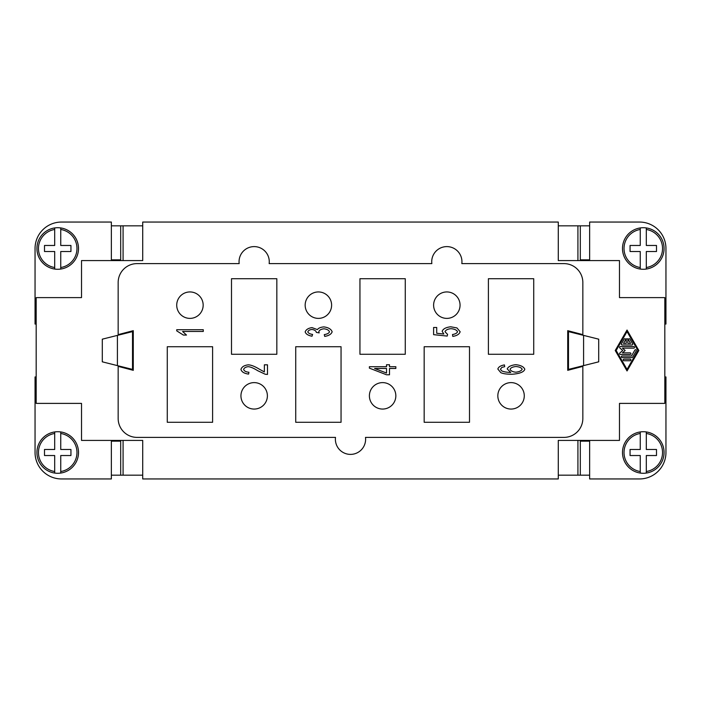 <?xml version="1.0" encoding="UTF-8"?>
<svg xmlns="http://www.w3.org/2000/svg" width="701" height="701" viewBox="0 0 701 701"><rect width="100%" height="100%" fill="white"/><g stroke="black" fill="none" stroke-linecap="round" stroke-linejoin="round"><path stroke-width="1.05" d="M142.715 440.412L142.715 478.949L558.285 478.949L558.285 440.412L619.482 440.412L619.482 403.39L664.82 403.39L664.82 297.61L619.482 297.61L619.482 260.588L558.285 260.588L558.285 222.051L142.715 222.051L142.715 260.588L81.518 260.588L81.518 297.61L36.18 297.61L36.18 403.39L81.518 403.39L81.518 440.412L142.715 440.412M598.707 339.17L583.591 335.385L583.591 365.615L598.707 361.83L598.707 339.17L598.225 339.17M102.775 339.17L102.293 339.17L102.293 361.83L132.515 369.392L132.515 331.608L102.293 339.17M638.839 350.5L627.036 370.96L615.233 350.5L627.036 330.04L638.839 350.5M365.493 437.389A15.115 15.115 0 0 1 348.607 454.274A15.115 15.115 0 0 1 335.507 437.389L137.054 437.389A18.892 18.892 0 0 1 118.162 418.497L118.162 366.369L133.278 370.33L133.278 330.67L118.162 334.631L118.162 282.503A18.892 18.892 0 0 1 137.054 263.611L239.172 263.611A15.115 15.115 0 0 1 256.058 246.726A15.115 15.115 0 0 1 269.158 263.611L431.842 263.611A15.115 15.115 0 0 1 448.728 246.726A15.115 15.115 0 0 1 461.828 263.611L563.946 263.611A18.892 18.892 0 0 1 582.838 282.503L582.838 334.631L567.722 330.67L567.722 370.33L582.838 366.369L582.838 418.497A18.892 18.892 0 0 1 563.946 437.389L365.493 437.389M395.837 368.472L389.502 368.472L389.502 374.781L386.523 374.781L369.392 368.148L369.392 366.702L386.523 366.702L386.523 364.739L389.502 364.739L389.502 366.702L395.837 366.702L395.837 368.472M452.785 336.401L452.495 334.526C455.413 334.026 457.078 333.106 457.499 331.739C456.798 330.066 454.642 329.041 451.023 328.681C447.632 329.014 445.634 330.04 445.021 331.766L447.597 334.403L447.194 336.077L433.612 334.666L433.612 327.472L436.714 327.472L436.714 333.255L443.812 334.018L442.156 331.275C443.128 328.83 445.985 327.332 450.725 326.78L456.956 327.937L460.154 331.739C459.374 334.193 456.912 335.744 452.785 336.401M203.264 329.707L203.264 331.477L182.584 331.477L186.492 335.052L183.347 335.052L176.722 330.854L176.722 329.707L203.264 329.707M324.694 336.401L324.274 334.622C327.385 334.062 329.12 333.115 329.47 331.783C328.804 330.153 326.964 329.155 323.95 328.795C321.119 329.12 319.402 330.066 318.815 331.643L319.174 332.887L316.37 332.405C316.02 330.846 314.547 329.856 311.963 329.444C309.684 329.715 308.309 330.504 307.827 331.818C308.221 333.106 309.816 333.983 312.602 334.447L312.015 336.217C308.098 335.464 305.82 334.009 305.163 331.862C306.092 329.54 308.379 328.121 312.015 327.612L317.378 329.601C318.543 328.059 320.716 327.157 323.888 326.903C328.366 327.472 331.126 329.102 332.151 331.783C331.319 334.184 328.839 335.726 324.694 336.401M504.431 364.923L504.685 366.702L501.89 367.368L500.496 369.155L501.364 370.671C503.064 371.679 506.192 372.284 510.757 372.485L507.226 368.954C508.19 366.641 511.047 365.221 515.796 364.686C520.712 365.221 523.717 366.737 524.821 369.217C523.98 372.012 519.704 373.694 512.002 374.255C506.902 374.255 503.187 373.738 500.856 372.704L497.833 369.033C498.49 366.921 500.689 365.545 504.431 364.923M264.365 364.827L267.484 364.827L267.484 374.439L265.232 374.238L257.714 370.706C253.701 368.183 250.537 366.842 248.198 366.676C245.709 366.974 244.185 367.894 243.624 369.418C244.15 371.013 245.92 371.959 248.925 372.257L248.583 374.097C244.167 373.467 241.626 371.898 240.942 369.383C241.827 366.816 244.272 365.309 248.277 364.844C251.063 364.932 254.735 366.36 259.282 369.138L264.365 371.942L264.365 364.827M533.724 278.718L533.724 354.277L488.395 354.277L488.395 278.718L533.724 278.718M167.276 422.282L167.276 346.723L212.605 346.723L212.605 422.282L167.276 422.282M295.726 422.282L295.726 346.723L341.054 346.723L341.054 422.282L295.726 422.282M231.496 354.277L231.496 278.718L276.834 278.718L276.834 354.277L231.496 354.277M424.166 422.282L424.166 346.723L469.504 346.723L469.504 422.282L424.166 422.282M359.946 354.277L359.946 278.718L405.274 278.718L405.274 354.277L359.946 354.277M524.278 395.837A13.223 13.223 0 0 1 511.055 409.06A13.223 13.223 0 0 1 497.833 395.837A13.223 13.223 0 0 1 511.055 382.615A13.223 13.223 0 0 1 524.278 395.837M395.837 395.837A13.223 13.223 0 0 1 382.615 409.06A13.223 13.223 0 0 1 369.392 395.837A13.223 13.223 0 0 1 382.615 382.615A13.223 13.223 0 0 1 395.837 395.837M203.167 305.163A13.223 13.223 0 0 1 189.945 318.385A13.223 13.223 0 0 1 176.722 305.163A13.223 13.223 0 0 1 189.945 291.94A13.223 13.223 0 0 1 203.167 305.163M331.608 305.163A13.223 13.223 0 0 1 318.385 318.385A13.223 13.223 0 0 1 305.163 305.163A13.223 13.223 0 0 1 318.385 291.94A13.223 13.223 0 0 1 331.608 305.163M460.058 305.163A13.223 13.223 0 0 1 446.835 318.385A13.223 13.223 0 0 1 433.612 305.163A13.223 13.223 0 0 1 446.835 291.94A13.223 13.223 0 0 1 460.058 305.163M267.388 395.837A13.223 13.223 0 0 1 254.165 409.06A13.223 13.223 0 0 1 240.942 395.837A13.223 13.223 0 0 1 254.165 382.615A13.223 13.223 0 0 1 267.388 395.837M386.523 368.472L374.588 368.472L386.523 373.028L386.523 368.472M515.813 372.205C519.239 371.802 521.351 370.829 522.166 369.261C521.526 367.78 519.476 366.868 515.997 366.518C512.659 366.842 510.687 367.78 510.091 369.322C510.722 370.882 512.624 371.845 515.813 372.205M627.036 369.392L637.928 350.5L627.036 331.608L616.144 350.5L627.036 369.392M111.363 260.588L111.363 222.051L61.495 222.051A26.445 26.445 0 0 0 35.05 248.496L35.05 324.055L36.18 324.055M36.18 376.945L35.05 376.945L35.05 452.504A26.445 26.445 0 0 0 61.495 478.949L111.363 478.949L111.363 440.412M102.293 361.83L102.775 361.83M57.719 269.28A20.776 20.776 0 0 1 36.943 248.496A20.776 20.776 0 0 1 60.742 227.939L60.742 229.472L60.742 227.939A20.776 20.776 0 0 1 60.742 269.053A20.776 20.776 0 0 1 57.719 269.28M54.696 269.053L54.696 267.528L54.696 269.053A20.776 20.776 0 0 1 54.696 227.939L54.696 229.472L54.696 227.939M54.696 267.528L54.696 251.519L44.496 251.519L44.496 245.473L54.696 245.473L54.696 229.472A19.269 19.269 0 0 0 54.696 267.528M60.742 269.053L60.742 267.528L60.742 269.053M60.742 251.519L60.742 267.528A19.269 19.269 0 0 0 60.742 229.472L60.742 245.473L70.941 245.473L70.941 251.519L60.742 251.519M57.719 431.72A20.776 20.776 0 0 1 60.742 431.947L60.742 449.481L70.941 449.481L70.941 455.527L60.742 455.527L60.742 473.061A20.776 20.776 0 0 0 60.742 431.947L60.742 433.472A19.269 19.269 0 0 1 60.742 471.528L60.742 473.061A20.776 20.776 0 0 1 54.696 473.061L54.696 455.527L44.496 455.527L44.496 449.481L54.696 449.481L54.696 431.947A20.776 20.776 0 0 1 57.719 431.72M54.696 473.061L54.696 471.528A19.269 19.269 0 0 1 54.696 433.472L54.696 431.947A20.776 20.776 0 0 0 54.696 473.061M35.05 248.496A26.445 26.445 0 0 1 61.495 222.051M111.363 225.827L120.695 225.827L120.695 259.834L111.363 259.834M61.495 478.949A26.445 26.445 0 0 1 35.05 452.504M123.078 440.412L123.078 475.173L120.695 475.173L120.695 441.166L111.363 441.166M120.695 475.173L111.363 475.173M142.715 475.173L123.078 475.173M626.247 339.486A0.789 0.789 0 0 1 627.036 338.697A0.789 0.789 0 0 1 627.824 339.486L627.824 343.42L630.576 343.42L628.534 339.871A0.789 0.789 0 0 1 628.823 338.802A0.789 0.789 0 0 1 629.892 339.091L632.617 343.814A0.789 0.789 0 0 1 631.934 344.988L622.137 344.988A0.789 0.789 0 0 1 621.454 343.814L624.179 339.091A0.789 0.789 0 0 1 625.257 338.802A0.789 0.789 0 0 1 625.546 339.871L623.504 343.42L626.247 343.42L626.247 339.486M623.951 360.735A0.789 0.789 0 0 1 623.163 359.946A0.789 0.789 0 0 1 623.951 359.157L630.12 359.157A0.789 0.789 0 0 1 630.909 359.946A0.789 0.789 0 0 1 630.12 360.735L623.951 360.735M632.617 357.186A0.789 0.789 0 0 1 631.934 357.58L622.137 357.58A0.789 0.789 0 0 1 621.349 356.8A0.789 0.789 0 0 1 622.137 356.012L631.487 356.012L634.887 350.106A0.789 0.789 0 0 1 635.965 349.817A0.789 0.789 0 0 1 636.254 350.894L632.617 357.186M622.427 352.857L630.12 352.857A0.789 0.789 0 0 1 630.909 353.646A0.789 0.789 0 0 1 630.12 354.434L620.324 354.434A0.789 0.789 0 0 1 619.807 353.05L622.751 350.5L619.807 347.95A0.789 0.789 0 0 1 620.324 346.566L633.757 346.566A0.789 0.789 0 0 1 634.536 347.354A0.789 0.789 0 0 1 633.757 348.143L622.427 348.143L625.152 350.5L622.427 352.857M589.637 260.588L589.637 222.051L639.505 222.051A26.445 26.445 0 0 1 665.95 248.496L665.95 324.055L664.82 324.055M664.82 376.945L665.95 376.945L665.95 452.504A26.445 26.445 0 0 1 639.505 478.949L589.637 478.949L589.637 440.412M598.225 361.83L598.707 361.83M583.591 365.615L568.485 369.392L568.485 331.608L583.591 335.385M577.922 260.588L577.922 225.827L580.305 225.827L580.305 259.834L589.637 259.834M580.305 225.827L589.637 225.827M643.281 269.28A20.776 20.776 0 0 1 640.258 269.053L640.258 251.519L630.059 251.519L630.059 245.473L640.258 245.473L640.258 227.939A20.776 20.776 0 0 0 640.258 269.053L640.258 267.528A19.269 19.269 0 0 1 640.258 229.472L640.258 227.939A20.776 20.776 0 0 1 646.304 227.939L646.304 245.473L656.504 245.473L656.504 251.519L646.304 251.519L646.304 269.053A20.776 20.776 0 0 1 643.281 269.28M646.304 227.939L646.304 229.472A19.269 19.269 0 0 1 646.304 267.528L646.304 269.053A20.776 20.776 0 0 0 646.304 227.939M643.281 431.72A20.776 20.776 0 0 1 664.057 452.504A20.776 20.776 0 0 1 640.258 473.061L640.258 471.528L640.258 473.061A20.776 20.776 0 0 1 640.258 431.947A20.776 20.776 0 0 1 643.281 431.72M646.304 431.947L646.304 433.472L646.304 431.947A20.776 20.776 0 0 1 646.304 473.061L646.304 471.528L646.304 473.061M646.304 433.472L646.304 449.481L656.504 449.481L656.504 455.527L646.304 455.527L646.304 471.528A19.269 19.269 0 0 0 646.304 433.472M640.258 431.947L640.258 433.472L640.258 431.947M640.258 449.481L640.258 433.472A19.269 19.269 0 0 0 640.258 471.528L640.258 455.527L630.059 455.527L630.059 449.481L640.258 449.481M589.637 475.173L580.305 475.173L580.305 441.166L589.637 441.166M580.305 475.173L558.285 475.173M577.922 475.173L577.922 440.412M558.285 225.827L577.922 225.827M120.695 225.827L142.715 225.827M123.078 225.827L123.078 260.588M111.739 260.588L111.739 259.834M589.261 440.412L589.261 441.166M589.261 259.834L589.261 260.588M111.739 441.166L111.739 440.412M60.742 227.939A20.776 20.776 0 0 1 78.494 248.496M117.409 365.615L117.409 335.385M640.258 473.061A20.776 20.776 0 0 1 622.506 452.504"/></g></svg>

